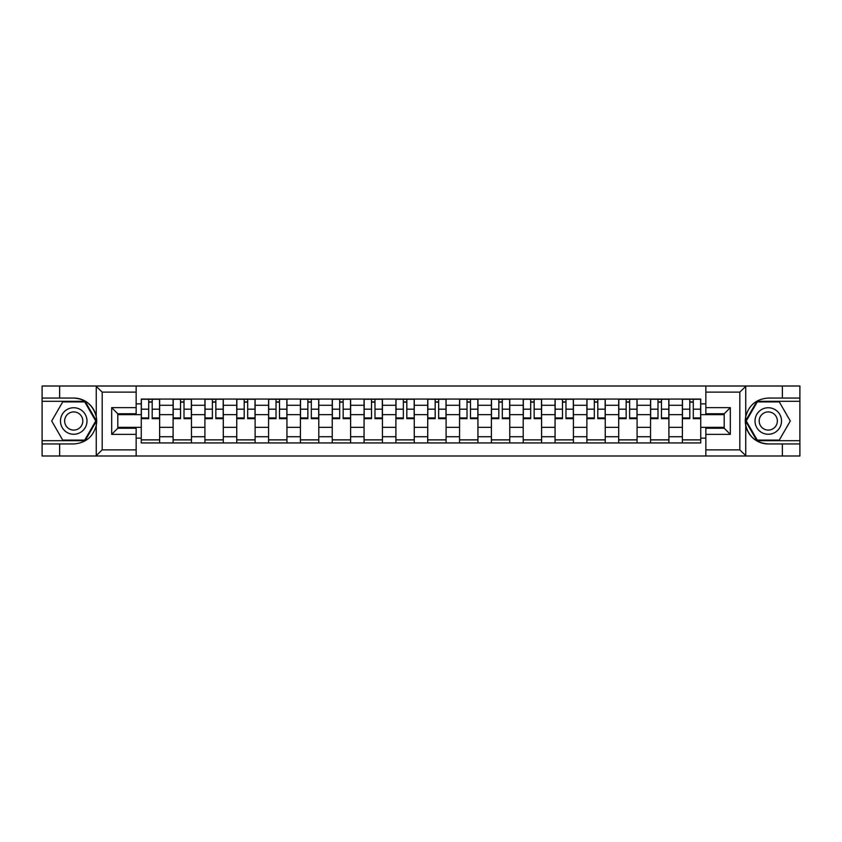 <?xml version="1.0" encoding="UTF-8"?>
<svg xmlns="http://www.w3.org/2000/svg" width="842" height="842" viewBox="0 0 842 842"><rect width="100%" height="100%" fill="white"/><g stroke="black" fill="none" stroke-linecap="round" stroke-linejoin="round"><path stroke-width="1.26" d="M739.097 455.996L799.9 455.996L799.9 401.308L756.905 401.308L745.538 421L756.905 440.692L799.9 440.692M136.162 455.996L705.838 455.996L705.838 428.241L724.204 428.241L724.204 413.759L705.838 413.759L705.838 386.004L136.162 386.004L136.162 413.759L117.796 413.759L117.796 428.241L136.162 428.241L136.162 455.996L95.883 455.996L102.187 449.87L136.162 449.87M95.883 455.996L42.1 455.996L42.1 443.955L59.645 443.955L59.645 455.996L102.903 455.996M102.903 386.004L42.1 386.004L42.1 440.692L85.095 440.692L96.462 421L85.095 401.308L42.1 401.308M705.838 386.004L799.9 386.004L799.9 398.045L782.355 398.045L782.355 386.004L739.097 386.004M173.094 442.934L173.094 405.286L159.622 405.286L159.622 442.934M159.622 405.286L159.622 399.066M173.094 405.286L173.094 399.066M191.46 399.066L191.46 442.934M204.922 442.934L204.922 399.066M223.288 399.066L223.288 442.934M236.749 442.934L236.749 399.066M255.115 399.066L255.115 442.934M268.587 442.934L268.587 399.066M286.943 399.066L286.943 442.934M300.415 442.934L300.415 399.066M318.781 399.066L318.781 442.934M332.243 442.934L332.243 399.066M350.609 399.066L350.609 442.934M364.07 442.934L364.07 399.066M382.436 399.066L382.436 442.934M395.908 442.934L395.908 399.066M414.264 399.066L414.264 442.934M427.736 442.934L427.736 399.066M446.092 399.066L446.092 442.934M459.564 442.934L459.564 399.066M477.93 399.066L477.93 442.934M491.391 442.934L491.391 399.066M509.757 399.066L509.757 442.934M523.219 442.934L523.219 399.066M541.585 399.066L541.585 442.934M555.057 442.934L555.057 399.066M573.413 399.066L573.413 442.934M586.885 442.934L586.885 399.066M605.251 399.066L605.251 442.934M618.712 442.934L618.712 399.066M637.078 399.066L637.078 442.934M650.54 442.934L650.54 399.066M668.906 399.066L668.906 442.934M682.378 442.934L682.378 399.066M682.378 427.326L668.906 427.326M650.54 427.326L637.078 427.326M618.712 427.326L605.251 427.326M586.885 427.326L573.413 427.326M555.057 427.326L541.585 427.326M523.219 427.326L509.757 427.326M491.391 427.326L477.93 427.326M459.564 427.326L446.092 427.326M427.736 427.326L414.264 427.326M395.908 427.326L382.436 427.326M364.07 427.326L350.609 427.326M332.243 427.326L318.781 427.326M300.415 427.326L286.943 427.326M268.587 427.326L255.115 427.326M236.749 427.326L223.288 427.326M204.922 427.326L191.46 427.326M173.094 427.326L159.622 427.326M682.378 414.674L668.906 414.674M650.54 414.674L637.078 414.674M618.712 414.674L605.251 414.674M586.885 414.674L573.413 414.674M555.057 414.674L541.585 414.674M523.219 414.674L509.757 414.674M491.391 414.674L477.93 414.674M459.564 414.674L446.092 414.674M427.736 414.674L414.264 414.674M395.908 414.674L382.436 414.674M364.07 414.674L350.609 414.674M332.243 414.674L318.781 414.674M300.415 414.674L286.943 414.674M268.587 414.674L255.115 414.674M236.749 414.674L223.288 414.674M204.922 414.674L191.46 414.674M173.094 414.674L159.622 414.674M117.796 427.326L141.267 427.326L141.267 414.674L117.796 414.674M136.162 403.865L141.267 403.865L141.267 414.674M724.204 414.674L700.733 414.674L700.733 399.066L141.267 399.066L141.267 403.865M700.733 403.865L705.838 403.865M705.838 438.135L700.733 438.135L700.733 427.326L724.204 427.326M141.267 427.326L141.267 442.934L700.733 442.934L700.733 438.135M141.267 438.135L136.162 438.135M700.733 414.674L700.733 427.326M159.622 439.871L141.267 439.871M148.708 402.129L152.181 402.129M191.46 439.871L173.094 439.871M180.535 402.129L184.009 402.129M223.288 439.871L204.922 439.871M212.373 402.129L215.836 402.129M255.115 439.871L236.749 439.871M244.201 402.129L247.674 402.129M286.943 439.871L268.587 439.871M276.029 402.129L279.502 402.129M318.781 439.871L300.415 439.871M307.856 402.129L311.329 402.129M350.609 439.871L332.243 439.871M339.694 402.129L343.157 402.129M382.436 439.871L364.07 439.871M371.522 402.129L374.985 402.129M414.264 439.871L395.908 439.871M403.35 402.129L406.823 402.129M446.092 439.871L427.736 439.871M435.177 402.129L438.65 402.129M477.93 439.871L459.564 439.871M467.015 402.129L470.478 402.129M509.757 439.871L491.391 439.871M498.843 402.129L502.306 402.129M541.585 439.871L523.219 439.871M530.67 402.129L534.144 402.129M573.413 439.871L555.057 439.871M562.498 402.129L565.971 402.129M605.251 439.871L586.885 439.871M594.326 402.129L597.799 402.129M637.078 439.871L618.712 439.871M626.164 402.129L629.627 402.129M668.906 439.871L650.54 439.871M657.991 402.129L661.465 402.129M700.733 439.871L682.378 439.871M689.819 402.129L693.292 402.129M152.181 418.653L152.181 399.266L159.527 399.266L159.527 418.653L152.181 418.653M148.708 401.918L152.181 401.918M148.708 399.266L141.361 399.266L141.361 418.653L148.708 418.653L148.708 399.266L152.181 399.266M184.009 418.653L184.009 399.266L191.355 399.266L191.355 418.653L184.009 418.653M180.535 401.918L184.009 401.918M180.535 399.266L173.199 399.266L173.199 418.653L180.535 418.653L180.535 399.266L184.009 399.266M215.836 418.653L215.836 399.266L223.183 399.266L223.183 418.653L215.836 418.653M212.373 401.918L215.836 401.918M212.373 399.266L205.027 399.266L205.027 418.653L212.373 418.653L212.373 399.266L215.836 399.266M59.645 443.955L73.728 443.955C85.579 443.071 93.083 436.893 96.251 425.442L96.251 416.558C93.083 405.107 85.579 398.929 73.728 398.045L42.1 398.045M42.1 443.955L42.1 440.692M136.162 392.13L102.187 392.13L95.883 386.004L59.645 386.004L59.645 398.045M95.883 386.004L136.162 386.004M73.728 398.045A22.955 22.955 0 0 1 96.251 425.442L96.251 455.817M117.796 413.759L111.681 407.633L136.162 407.633M136.162 434.367L111.681 434.367L117.796 428.241M746.117 386.004L739.813 392.13L705.838 392.13M782.355 398.045L768.272 398.045C756.421 398.929 748.917 405.107 745.749 416.558L745.749 425.442C748.917 436.893 756.421 443.071 768.272 443.955L799.9 443.955M799.9 398.045L799.9 401.308M705.838 449.87L739.813 449.87L746.117 455.996L782.355 455.996L782.355 443.955M746.117 455.996L705.838 455.996M768.272 443.955A22.955 22.955 0 0 1 745.749 416.558L745.749 386.183M724.204 428.241L730.319 434.367L705.838 434.367M705.838 407.633L730.319 407.633L724.204 413.759M60.466 421A13.261 13.261 0 0 0 73.728 434.262A13.261 13.261 0 0 0 86.989 421A13.261 13.261 0 0 0 73.728 407.738A13.261 13.261 0 0 0 60.466 421M64.645 421A9.083 9.083 0 0 0 73.728 430.083A9.083 9.083 0 0 0 82.811 421A9.083 9.083 0 0 0 73.728 411.917A9.083 9.083 0 0 0 64.645 421M84.737 401.918L95.756 421L84.737 440.082L62.708 440.082L51.699 421L62.708 401.918L84.737 401.918M755.011 421A13.261 13.261 0 0 0 768.272 434.262A13.261 13.261 0 0 0 781.534 421A13.261 13.261 0 0 0 768.272 407.738A13.261 13.261 0 0 0 755.011 421M759.189 421A9.083 9.083 0 0 0 768.272 430.083A9.083 9.083 0 0 0 777.355 421A9.083 9.083 0 0 0 768.272 411.917A9.083 9.083 0 0 0 759.189 421M779.292 401.918L790.301 421L779.292 440.082L757.263 440.082L746.244 421L757.263 401.918L779.292 401.918M247.674 418.653L247.674 399.266L255.01 399.266L255.01 418.653L247.674 418.653M244.201 401.918L247.674 401.918M244.201 399.266L236.855 399.266L236.855 418.653L244.201 418.653L244.201 399.266L247.674 399.266M279.502 418.653L279.502 399.266L286.848 399.266L286.848 418.653L279.502 418.653M276.029 401.918L279.502 401.918M276.029 399.266L268.682 399.266L268.682 418.653L276.029 418.653L276.029 399.266L279.502 399.266M311.329 418.653L311.329 399.266L318.676 399.266L318.676 418.653L311.329 418.653M307.856 401.918L311.329 401.918M307.856 399.266L300.52 399.266L300.52 418.653L307.856 418.653L307.856 399.266L311.329 399.266M343.157 418.653L343.157 399.266L350.504 399.266L350.504 418.653L343.157 418.653M339.694 401.918L343.157 401.918M339.694 399.266L332.348 399.266L332.348 418.653L339.694 418.653L339.694 399.266L343.157 399.266M374.985 418.653L374.985 399.266L382.331 399.266L382.331 418.653L374.985 418.653M371.522 401.918L374.985 401.918M371.522 399.266L364.176 399.266L364.176 418.653L371.522 418.653L371.522 399.266L374.985 399.266M406.823 418.653L406.823 399.266L414.169 399.266L414.169 418.653L406.823 418.653M403.35 401.918L406.823 401.918M403.35 399.266L396.003 399.266L396.003 418.653L403.35 418.653L403.35 399.266L406.823 399.266M438.65 418.653L438.65 399.266L445.997 399.266L445.997 418.653L438.65 418.653M435.177 401.918L438.65 401.918M435.177 399.266L427.831 399.266L427.831 418.653L435.177 418.653L435.177 399.266L438.65 399.266M470.478 418.653L470.478 399.266L477.824 399.266L477.824 418.653L470.478 418.653M467.015 401.918L470.478 401.918M467.015 399.266L459.669 399.266L459.669 418.653L467.015 418.653L467.015 399.266L470.478 399.266M502.306 418.653L502.306 399.266L509.652 399.266L509.652 418.653L502.306 418.653M498.843 401.918L502.306 401.918M498.843 399.266L491.496 399.266L491.496 418.653L498.843 418.653L498.843 399.266L502.306 399.266M534.144 418.653L534.144 399.266L541.48 399.266L541.48 418.653L534.144 418.653M530.67 401.918L534.144 401.918M530.67 399.266L523.324 399.266L523.324 418.653L530.67 418.653L530.67 399.266L534.144 399.266M565.971 418.653L565.971 399.266L573.318 399.266L573.318 418.653L565.971 418.653M562.498 401.918L565.971 401.918M562.498 399.266L555.152 399.266L555.152 418.653L562.498 418.653L562.498 399.266L565.971 399.266M597.799 418.653L597.799 399.266L605.145 399.266L605.145 418.653L597.799 418.653M594.326 401.918L597.799 401.918M594.326 399.266L586.99 399.266L586.99 418.653L594.326 418.653L594.326 399.266L597.799 399.266M629.627 418.653L629.627 399.266L636.973 399.266L636.973 418.653L629.627 418.653M626.164 401.918L629.627 401.918M626.164 399.266L618.817 399.266L618.817 418.653L626.164 418.653L626.164 399.266L629.627 399.266M661.465 418.653L661.465 399.266L668.801 399.266L668.801 418.653L661.465 418.653M657.991 401.918L661.465 401.918M657.991 399.266L650.645 399.266L650.645 418.653L657.991 418.653L657.991 399.266L661.465 399.266M693.292 418.653L693.292 399.266L700.639 399.266L700.639 418.653L693.292 418.653M689.819 401.918L693.292 401.918M689.819 399.266L682.473 399.266L682.473 418.653L689.819 418.653L689.819 399.266L693.292 399.266M650.54 405.286L637.078 405.286M618.712 405.286L605.251 405.286M586.885 405.286L573.413 405.286M555.057 405.286L541.585 405.286M523.219 405.286L509.757 405.286M491.391 405.286L477.93 405.286M459.564 405.286L446.092 405.286M427.736 405.286L414.264 405.286M395.908 405.286L382.436 405.286M364.07 405.286L350.609 405.286M332.243 405.286L318.781 405.286M300.415 405.286L286.943 405.286M268.587 405.286L255.115 405.286M236.749 405.286L223.288 405.286M204.922 405.286L191.46 405.286M682.378 405.286L668.906 405.286M650.54 436.714L637.078 436.714M618.712 436.714L605.251 436.714M586.885 436.714L573.413 436.714M555.057 436.714L541.585 436.714M523.219 436.714L509.757 436.714M491.391 436.714L477.93 436.714M459.564 436.714L446.092 436.714M427.736 436.714L414.264 436.714M395.908 436.714L382.436 436.714M364.07 436.714L350.609 436.714M332.243 436.714L318.781 436.714M300.415 436.714L286.943 436.714M268.587 436.714L255.115 436.714M236.749 436.714L223.288 436.714M204.922 436.714L191.46 436.714M173.094 436.714L159.622 436.714M682.378 436.714L668.906 436.714M152.181 417.948L159.527 417.948M152.181 409.18L159.527 409.18M141.361 417.948L148.708 417.948M141.361 409.18L148.708 409.18M184.009 417.948L191.355 417.948M184.009 409.18L191.355 409.18M173.199 417.948L180.535 417.948M173.199 409.18L180.535 409.18M215.836 417.948L223.183 417.948M215.836 409.18L223.183 409.18M205.027 417.948L212.373 417.948M205.027 409.18L212.373 409.18M96.251 416.558L96.251 386.183M102.187 392.13L102.187 449.87M111.681 434.367L111.681 407.633M745.749 425.442L745.749 455.817M739.813 449.87L739.813 392.13M730.319 407.633L730.319 434.367M247.674 417.948L255.01 417.948M247.674 409.18L255.01 409.18M236.855 417.948L244.201 417.948M236.855 409.18L244.201 409.18M279.502 417.948L286.848 417.948M279.502 409.18L286.848 409.18M268.682 417.948L276.029 417.948M268.682 409.18L276.029 409.18M311.329 417.948L318.676 417.948M311.329 409.18L318.676 409.18M300.52 417.948L307.856 417.948M300.52 409.18L307.856 409.18M343.157 417.948L350.504 417.948M343.157 409.18L350.504 409.18M332.348 417.948L339.694 417.948M332.348 409.18L339.694 409.18M374.985 417.948L382.331 417.948M374.985 409.18L382.331 409.18M364.176 417.948L371.522 417.948M364.176 409.18L371.522 409.18M406.823 417.948L414.169 417.948M406.823 409.18L414.169 409.18M396.003 417.948L403.35 417.948M396.003 409.18L403.35 409.18M438.65 417.948L445.997 417.948M438.65 409.18L445.997 409.18M427.831 417.948L435.177 417.948M427.831 409.18L435.177 409.18M470.478 417.948L477.824 417.948M470.478 409.18L477.824 409.18M459.669 417.948L467.015 417.948M459.669 409.18L467.015 409.18M502.306 417.948L509.652 417.948M502.306 409.18L509.652 409.18M491.496 417.948L498.843 417.948M491.496 409.18L498.843 409.18M534.144 417.948L541.48 417.948M534.144 409.18L541.48 409.18M523.324 417.948L530.67 417.948M523.324 409.18L530.67 409.18M565.971 417.948L573.318 417.948M565.971 409.18L573.318 409.18M555.152 417.948L562.498 417.948M555.152 409.18L562.498 409.18M597.799 417.948L605.145 417.948M597.799 409.18L605.145 409.18M586.99 417.948L594.326 417.948M586.99 409.18L594.326 409.18M629.627 417.948L636.973 417.948M629.627 409.18L636.973 409.18M618.817 417.948L626.164 417.948M618.817 409.18L626.164 409.18M661.465 417.948L668.801 417.948M661.465 409.18L668.801 409.18M650.645 417.948L657.991 417.948M650.645 409.18L657.991 409.18M693.292 417.948L700.639 417.948M693.292 409.18L700.639 409.18M682.473 417.948L689.819 417.948M682.473 409.18L689.819 409.18"/></g></svg>
